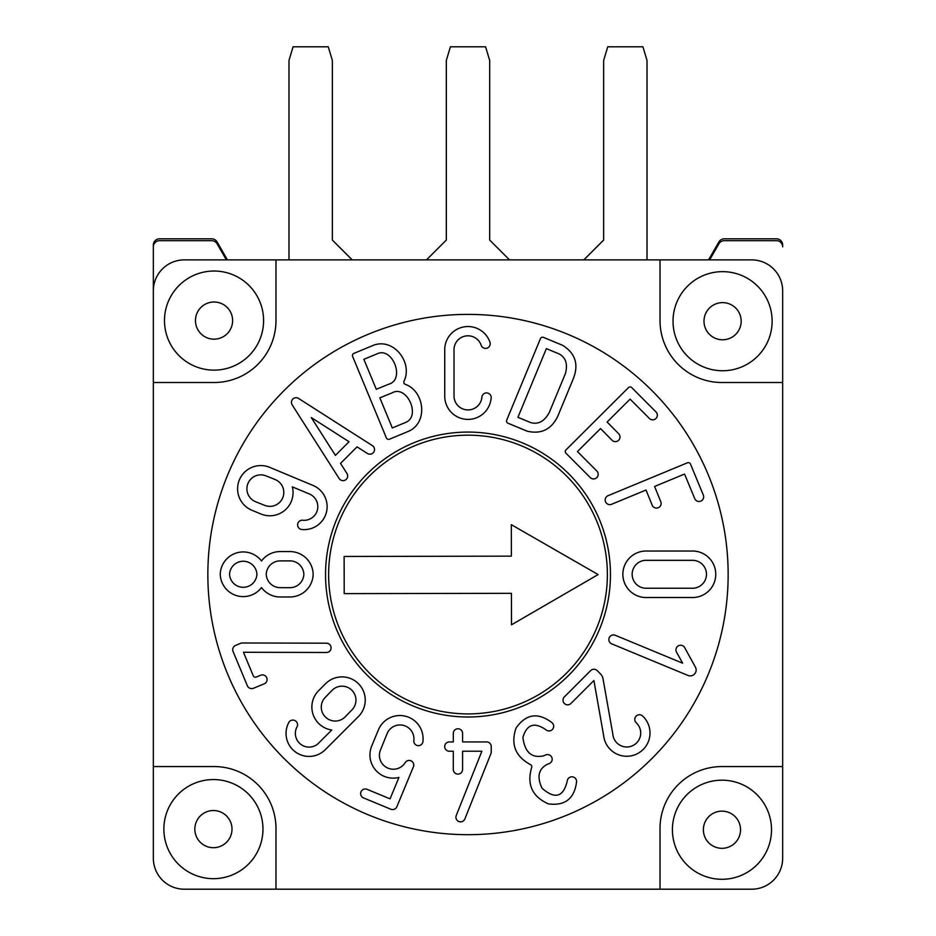 <?xml version="1.0" encoding="UTF-8"?>
<svg xmlns="http://www.w3.org/2000/svg" width="936" height="936" viewBox="0 0 936 936"><rect width="100%" height="100%" fill="white"/><g stroke="black" fill="none" stroke-linecap="round" stroke-linejoin="round"><path stroke-width="1.4" d="M660.02 889.2L751.69 889.2A30.97 30.97 0 0 0 782.66 858.23L782.66 290.85A30.97 30.97 0 0 0 751.69 259.88L184.31 259.88A30.97 30.97 0 0 0 153.34 290.85L153.34 246.87A6.189 6.189 0 0 1 159.529 240.681L211.7 240.681A6.189 6.189 0 0 1 217.07 243.769L226.372 259.88L227.436 259.88L217.07 241.909A6.189 6.189 0 0 0 211.7 238.82L159.529 238.82A6.189 6.189 0 0 0 153.34 245.01L153.34 858.23A30.97 30.97 0 0 0 184.31 889.2L660.02 889.2L660.02 828.5A61.94 61.94 0 0 1 721.96 766.561L782.66 766.561M511.313 524.663L511.372 556.148L344.132 556.464L344.202 593.623L511.442 593.319L511.501 624.803L598.127 574.575L511.313 524.663M722.58 370.75A49.55 49.55 0 0 1 673.031 321.2A49.55 49.55 0 0 1 722.58 271.651A49.55 49.55 0 0 1 772.13 321.2A49.55 49.55 0 0 1 722.58 370.75M263.589 320.58A49.55 49.55 0 0 1 214.04 370.13A49.55 49.55 0 0 1 164.49 320.58A49.55 49.55 0 0 1 214.04 271.031A49.55 49.55 0 0 1 263.589 320.58M660.02 259.88L660.02 320.58A61.94 61.94 0 0 0 721.96 382.52L782.66 382.52M369.451 475.991A139.37 139.37 0 0 0 369.451 673.089A139.37 139.37 0 0 0 566.549 673.089A139.37 139.37 0 0 0 566.549 475.991A139.37 139.37 0 0 0 369.451 475.991M708.564 259.88L709.628 259.88L718.93 243.769A6.189 6.189 0 0 1 724.3 240.681L776.47 240.681A6.189 6.189 0 0 1 782.66 246.87L782.66 245.01A6.189 6.189 0 0 0 776.47 238.82L724.3 238.82A6.189 6.189 0 0 0 718.93 241.909L708.564 259.88M275.98 259.88L275.98 320.58A61.94 61.94 0 0 1 214.04 382.52L153.34 382.52M153.34 766.561L214.04 766.561A61.94 61.94 0 0 1 275.98 828.5L275.98 889.2M728.149 574.54A260.149 260.149 0 0 0 468 314.391A260.149 260.149 0 0 0 207.85 574.54A260.149 260.149 0 0 0 468 834.69A260.149 260.149 0 0 0 728.149 574.54M660.804 501.731L654.603 486.463L684.555 474.049L694.734 498.619A4.645 4.645 0 0 0 699.941 501.392A4.645 4.645 0 0 0 703.345 495.109L690.475 464.057A2.328 2.328 0 0 0 687.445 462.805L608.037 495.694A4.645 4.645 0 0 0 610.728 504.539A4.645 4.645 0 0 0 611.594 504.282L646.015 490.019L652.205 505.229A4.645 4.645 0 0 0 657.4 508.002A4.645 4.645 0 0 0 660.804 501.731M682.625 663.179L615.291 635.287A4.645 4.645 0 0 0 608.88 639.124A4.645 4.645 0 0 0 611.735 643.863L687.96 675.441A5.908 5.908 0 0 0 695.366 667.052L684.684 647.653A4.645 4.645 0 0 0 679.7 645.337A4.645 4.645 0 0 0 676.541 652.135L682.625 663.179M491.236 746.577A4.645 4.645 0 0 0 486.58 741.932L462.583 741.932L462.583 733.414A4.645 4.645 0 0 0 457.025 728.851A4.645 4.645 0 0 0 453.293 733.414L453.293 741.932L449.327 741.932A4.645 4.645 0 0 0 444.705 747.033A4.645 4.645 0 0 0 449.327 751.222L453.293 751.222L453.293 769.45A4.645 4.645 0 0 0 458.862 774.013A4.645 4.645 0 0 0 462.583 769.45L462.583 751.222L481.876 751.222L456.335 815.279A4.645 4.645 0 0 0 461.471 821.761A4.645 4.645 0 0 0 464.782 819.14L490.897 753.691A4.645 4.645 0 0 0 491.236 751.971L491.236 746.577M253.434 688.288L264.139 683.865A4.645 4.645 0 0 0 266.912 678.226A4.645 4.645 0 0 0 260.582 675.277L256.3 677.044A2.328 2.328 0 0 1 253.27 675.792L243.454 652.263L326.266 652.486A4.645 4.645 0 0 0 331.051 647.455A4.645 4.645 0 0 0 326.582 643.196L242.272 642.985A4.645 4.645 0 0 0 240.552 643.348L235.568 645.419A4.645 4.645 0 0 0 233.076 651.503L247.373 685.795A4.645 4.645 0 0 0 253.434 688.288M543.5 755.867C531.601 758.382 524.733 752.216 522.92 737.357C526.828 724.242 534.538 721.75 546.051 729.881A4.68 4.68 0 0 0 553.55 727.377A4.68 4.68 0 0 0 551.959 722.639C537.943 712.074 525.962 713.899 516.017 728.103C510.565 744.26 515.327 756.405 530.326 764.548A2.328 2.328 0 0 1 531.601 767.637C526.699 784.59 532.291 796.676 548.367 803.872C564.958 806.072 574.353 798.759 576.553 781.969A4.68 4.68 0 0 0 570.972 776.903A4.68 4.68 0 0 0 567.251 781.022C563.425 797.144 555.036 799.555 542.061 788.264C536.819 777.172 538.411 769.263 546.811 764.548L549.116 763.6A4.645 4.645 0 0 0 551.994 757.973A4.645 4.645 0 0 0 545.863 754.884L543.009 756.066M280.098 596.981L289.856 596.981A23.224 23.224 0 0 0 313.15 574.271A23.224 23.224 0 0 0 289.856 551.573L280.098 551.573A23.224 23.224 0 0 0 261.507 560.98A22.99 22.99 0 0 0 220.252 574.271A22.99 22.99 0 0 0 261.507 587.574A23.224 23.224 0 0 0 280.098 596.981M470.738 409.652A13.97 13.97 0 0 0 481.876 397.449A4.668 4.668 0 0 1 485.62 393.003A4.668 4.668 0 0 1 491.084 398.666A23.236 23.236 0 0 1 472.551 418.954A23.236 23.236 0 0 1 444.74 396.326L444.74 350.941A23.26 23.26 0 0 1 490.066 342.529A4.668 4.668 0 0 1 481.35 345.758A13.97 13.97 0 0 0 454.018 350.474L454.018 395.858A13.97 13.97 0 0 0 470.738 409.652M691.341 551.047L647.279 551.047A23.26 23.26 0 0 0 623.037 577.149A23.26 23.26 0 0 0 647.279 597.507L691.341 597.507A23.26 23.26 0 0 0 715.584 571.393A23.26 23.26 0 0 0 691.341 551.047M353.878 353.387A2.328 2.328 0 0 0 352.626 356.429L386.392 437.954A2.328 2.328 0 0 0 389.435 439.218L408.74 431.215C428.372 422.44 424.523 391.119 405.23 384.322A2.328 2.328 0 0 1 403.978 381.221C413.209 362.677 393.459 337.276 373.195 345.384L353.878 353.387M313.15 485.491L269.451 467.24A23.224 23.224 0 0 0 237.685 486.685A23.224 23.224 0 0 0 252.194 510.377L261.202 514.11A23.224 23.224 0 0 0 292.36 486.872L309.524 494.044A13.701 13.701 0 0 1 303.217 520.299A4.668 4.668 0 0 0 297.613 524.874A4.668 4.668 0 0 0 301.345 529.46A22.99 22.99 0 0 0 313.15 485.491M318.439 690.838A23.224 23.224 0 0 0 331.777 730.01L317.643 744.073A13.701 13.701 0 0 1 296.759 727.366A4.668 4.668 0 0 0 291.962 720.182A4.668 4.668 0 0 0 289.002 722.147A22.99 22.99 0 0 0 325.19 749.783L358.675 716.297A23.224 23.224 0 0 0 337.44 677.348A23.224 23.224 0 0 0 325.342 683.935L318.439 690.838M343.945 480.542A4.645 4.645 0 0 0 346.952 473.487L340.517 463.402L357.049 446.858L367.38 453.457A4.645 4.645 0 0 0 374.447 450.403A4.645 4.645 0 0 0 372.388 445.63L298.596 398.455A4.645 4.645 0 0 0 292.172 404.867L339.113 478.483A4.645 4.645 0 0 0 343.945 480.542M363.507 797.905L390.803 809.219A4.645 4.645 0 0 0 396.876 806.703L413.232 767.204A4.622 4.622 0 0 0 408.213 760.535A4.622 4.622 0 0 0 405.019 762.934A13.935 13.935 0 0 1 380.449 750.064L387.106 733.637A13.935 13.935 0 0 1 413.852 740.54A4.563 4.563 0 0 0 419.281 745.582A4.563 4.563 0 0 0 422.908 741.651A23.224 23.224 0 0 0 378.46 729.741L371.65 746.179A23.224 23.224 0 0 0 398.947 777.407L390.066 798.853L367.064 789.329A4.645 4.645 0 0 0 360.664 793.166A4.645 4.645 0 0 0 363.507 797.905M562.536 345.279C575.266 353.165 578.893 364.244 573.405 378.495L557.844 416.087C551.538 429.367 541.336 434.409 527.26 431.215L507.944 423.212A2.328 2.328 0 0 1 506.692 420.182L540.435 338.645A2.328 2.328 0 0 1 543.465 337.381L562.536 345.279M603.03 678.834A9.29 9.29 0 0 0 600.456 673.885L597.425 670.843A4.645 4.645 0 0 0 590.639 670.621L564.361 696.91A4.645 4.645 0 0 0 568.561 704.75A4.645 4.645 0 0 0 570.925 703.486L593.892 680.519L603.615 735.403A23.26 23.26 0 0 0 649.128 739.346A23.26 23.26 0 0 0 642.587 715.993A4.645 4.645 0 0 0 634.947 718.134A4.645 4.645 0 0 0 636.258 722.791A13.97 13.97 0 0 1 629.495 746.717A13.97 13.97 0 0 1 612.834 734.163L603.03 678.834M610.459 574.54A142.459 142.459 0 0 0 468 432.069A142.459 142.459 0 0 0 325.541 574.54A142.459 142.459 0 0 0 468 716.999A142.459 142.459 0 0 0 610.459 574.54M565.952 453.2L590.265 477.594A4.645 4.645 0 0 0 597.987 475.652A4.645 4.645 0 0 0 596.84 471.03L577.453 451.573L600.538 428.571L612.062 440.271A4.645 4.645 0 0 0 619.772 438.376A4.645 4.645 0 0 0 618.684 433.766L607.125 422.007L630.092 399.122L649.397 418.486A4.645 4.645 0 0 0 657.119 416.567A4.645 4.645 0 0 0 656.007 411.957L631.753 387.621A2.328 2.328 0 0 0 628.465 387.621L565.964 449.912A2.328 2.328 0 0 0 565.952 453.2M240.54 561.518A13.701 13.701 0 0 0 229.554 574.271A13.701 13.701 0 0 0 245.934 587.036A13.701 13.701 0 0 0 256.92 574.271A13.701 13.701 0 0 0 240.54 561.518M289.879 587.691L280.121 587.656A13.935 13.935 0 0 1 266.245 574.271A13.935 13.935 0 0 1 280.121 560.898L289.879 560.863A13.935 13.935 0 0 1 303.849 574.271A13.935 13.935 0 0 1 289.879 587.691M691.809 588.229L646.811 588.229A13.97 13.97 0 0 1 632.256 576.003A13.97 13.97 0 0 1 645.208 560.336L693.412 560.336A13.97 13.97 0 0 1 695.261 587.972A13.97 13.97 0 0 1 691.809 588.229M391.997 392.909C406.891 384.193 421.598 416.801 405.183 422.616L392.313 427.963L379.84 397.847L392.5 392.71M376.284 389.271L363.87 359.307L376.752 353.972C392.301 345.957 405.592 379.536 388.744 384.205L376.284 389.271M265.999 475.874L275.055 479.501A13.935 13.935 0 0 1 272.622 506.095A13.935 13.935 0 0 1 264.701 505.37L255.645 501.743A13.935 13.935 0 0 1 258.079 475.149A13.935 13.935 0 0 1 265.999 475.874M339.265 686.451A13.935 13.935 0 0 0 332.011 690.417L325.213 697.414A13.935 13.935 0 0 0 337.954 720.778A13.935 13.935 0 0 0 345.209 716.824L352.006 709.827A13.935 13.935 0 0 0 339.265 686.451M349.034 441.733L335.404 455.376L311.29 417.573L349.034 441.733M530.525 422.522L517.936 417.304L546.355 348.637L558.839 353.808C565.636 357.248 567.86 363.73 565.531 373.242L549.256 412.565C544.354 421.469 538.106 424.792 530.525 422.522M722.58 339.78A18.58 18.58 0 0 1 704.001 321.2A18.58 18.58 0 0 1 722.58 302.62A18.58 18.58 0 0 1 741.16 321.2A18.58 18.58 0 0 1 722.58 339.78A18.58 18.58 0 0 0 741.16 321.2A18.58 18.58 0 0 0 722.58 302.62M232.619 320.58A18.58 18.58 0 0 1 214.04 339.16A18.58 18.58 0 0 1 195.46 320.58A18.58 18.58 0 0 1 214.04 302A18.58 18.58 0 0 1 232.619 320.58A18.58 18.58 0 0 0 214.04 302A18.58 18.58 0 0 0 195.46 320.58M213.42 779.559A49.55 49.55 0 0 1 262.969 829.12A49.55 49.55 0 0 1 213.42 878.67A49.55 49.55 0 0 1 163.87 829.12A49.55 49.55 0 0 1 213.42 779.559M509.5 259.88L489.68 240.061L489.68 60.43L485.597 46.8L450.403 46.8L446.32 60.43L446.32 240.061L426.5 259.88M352.17 259.88L332.35 240.061L332.35 60.43L328.255 46.8L293.073 46.8L288.99 60.43L288.99 259.88M647.01 259.88L647.01 60.43L642.927 46.8L607.745 46.8L603.65 60.43L603.65 240.061L583.83 259.88M740.54 829.741A18.58 18.58 0 0 1 721.96 848.32A18.58 18.58 0 0 1 703.381 829.741A18.58 18.58 0 0 1 721.96 811.149A18.58 18.58 0 0 1 740.54 829.741M672.411 829.741A49.55 49.55 0 0 1 721.96 780.179A49.55 49.55 0 0 1 771.51 829.741A49.55 49.55 0 0 1 721.96 879.29A49.55 49.55 0 0 1 672.411 829.741M213.42 810.529A18.58 18.58 0 0 1 231.999 829.12A18.58 18.58 0 0 1 213.42 847.7A18.58 18.58 0 0 1 194.84 829.12A18.58 18.58 0 0 1 213.42 810.529A18.58 18.58 0 0 1 231.999 829.12A18.58 18.58 0 0 1 213.42 847.7A18.58 18.58 0 0 1 194.84 829.12A18.58 18.58 0 0 1 213.42 810.529"/></g></svg>
